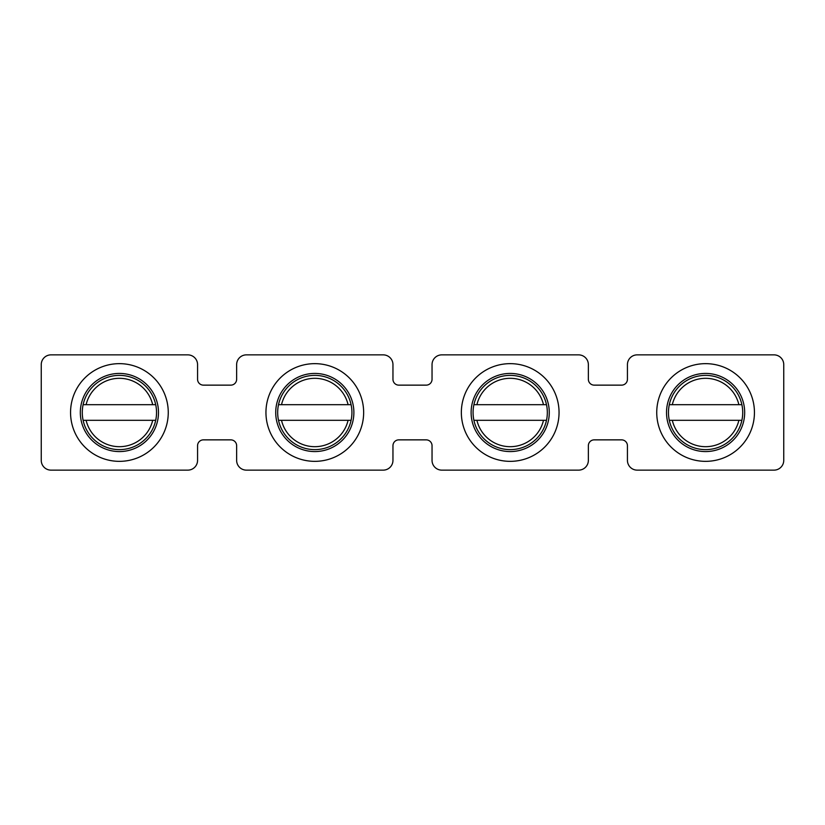 <?xml version="1.0" encoding="UTF-8"?>
<svg xmlns="http://www.w3.org/2000/svg" width="825" height="825" viewBox="0 0 825 825"><rect width="100%" height="100%" fill="white"/><g stroke="black" fill="none" stroke-linecap="round" stroke-linejoin="round"><path stroke-width="1.24" d="M773.984 470.137L637.199 470.137A9.766 9.766 0 0 1 627.433 460.371L627.433 445.717A5.857 5.857 0 0 0 621.576 439.859L594.217 439.859A5.857 5.857 0 0 0 588.359 445.717L588.359 460.371A9.766 9.766 0 0 1 578.583 470.137L441.808 470.137A9.766 9.766 0 0 1 432.042 460.371L432.042 445.717A5.857 5.857 0 0 0 426.174 439.859L398.826 439.859A5.857 5.857 0 0 0 392.958 445.717L392.958 460.371A9.766 9.766 0 0 1 383.192 470.137L246.417 470.137A9.766 9.766 0 0 1 236.641 460.371L236.641 445.717A5.857 5.857 0 0 0 230.783 439.859L203.424 439.859A5.857 5.857 0 0 0 197.567 445.717L197.567 460.371A9.766 9.766 0 0 1 187.801 470.137L51.016 470.137A9.766 9.766 0 0 1 41.25 460.371L41.25 364.629A9.766 9.766 0 0 1 51.016 354.863L187.801 354.863A9.766 9.766 0 0 1 197.567 364.629L197.567 379.283A5.857 5.857 0 0 0 203.424 385.141L230.783 385.141A5.857 5.857 0 0 0 236.641 379.283L236.641 364.629A9.766 9.766 0 0 1 246.417 354.863L383.192 354.863A9.766 9.766 0 0 1 392.958 364.629L392.958 379.283A5.857 5.857 0 0 0 398.826 385.141L426.174 385.141A5.857 5.857 0 0 0 432.042 379.283L432.042 364.629A9.766 9.766 0 0 1 441.808 354.863L578.583 354.863A9.766 9.766 0 0 1 588.359 364.629L588.359 379.283A5.857 5.857 0 0 0 594.217 385.141L621.576 385.141A5.857 5.857 0 0 0 627.433 379.283L627.433 364.629A9.766 9.766 0 0 1 637.199 354.863L773.984 354.863A9.766 9.766 0 0 1 783.75 364.629L783.75 460.371A9.766 9.766 0 0 1 773.984 470.137M119.408 449.625A37.125 37.125 0 0 1 82.283 412.5A37.125 37.125 0 0 1 119.408 375.375A37.125 37.125 0 0 1 156.533 412.5A37.125 37.125 0 0 1 119.408 449.625M119.408 451.574A39.074 39.074 0 0 1 80.324 412.5A39.074 39.074 0 0 1 119.408 373.426A39.074 39.074 0 0 1 158.483 412.5A39.074 39.074 0 0 1 119.408 451.574M119.408 363.65A48.85 48.85 0 0 1 168.259 412.5A48.85 48.85 0 0 1 119.408 461.35A48.85 48.85 0 0 1 70.558 412.5A48.85 48.85 0 0 1 119.408 363.65M155.698 420.317L83.119 420.317M83.119 404.683L155.698 404.683M314.799 449.625A37.125 37.125 0 0 1 277.674 412.5A37.125 37.125 0 0 1 314.799 375.375A37.125 37.125 0 0 1 351.924 412.5A37.125 37.125 0 0 1 314.799 449.625M314.799 451.574A39.074 39.074 0 0 1 275.725 412.5A39.074 39.074 0 0 1 314.799 373.426A39.074 39.074 0 0 1 353.884 412.5A39.074 39.074 0 0 1 314.799 451.574M314.799 363.65A48.85 48.85 0 0 1 363.65 412.5A48.85 48.85 0 0 1 314.799 461.35A48.85 48.85 0 0 1 265.949 412.5A48.85 48.85 0 0 1 314.799 363.65M510.201 449.625A37.125 37.125 0 0 1 473.076 412.5A37.125 37.125 0 0 1 510.201 375.375A37.125 37.125 0 0 1 547.326 412.5A37.125 37.125 0 0 1 510.201 449.625M510.201 451.574A39.074 39.074 0 0 1 471.116 412.5A39.074 39.074 0 0 1 510.201 373.426A39.074 39.074 0 0 1 549.275 412.5A39.074 39.074 0 0 1 510.201 451.574M510.201 363.65A48.85 48.85 0 0 1 559.051 412.5A48.85 48.85 0 0 1 510.201 461.35A48.85 48.85 0 0 1 461.35 412.5A48.85 48.85 0 0 1 510.201 363.65M705.592 449.625A37.125 37.125 0 0 1 668.467 412.5A37.125 37.125 0 0 1 705.592 375.375A37.125 37.125 0 0 1 742.717 412.5A37.125 37.125 0 0 1 705.592 449.625M705.592 451.574A39.074 39.074 0 0 1 666.518 412.5A39.074 39.074 0 0 1 705.592 373.426A39.074 39.074 0 0 1 744.676 412.5A39.074 39.074 0 0 1 705.592 451.574M705.592 363.65A48.85 48.85 0 0 1 754.442 412.5A48.85 48.85 0 0 1 705.592 461.35A48.85 48.85 0 0 1 656.741 412.5A48.85 48.85 0 0 1 705.592 363.65M351.099 420.317L278.51 420.317M278.51 404.683L351.099 404.683M546.49 420.317L473.901 420.317M473.901 404.683L546.49 404.683M741.881 420.317L669.302 420.317M669.302 404.683L741.881 404.683M86.12 404.683A34.196 34.196 0 0 1 152.697 404.683M152.697 420.317A34.196 34.196 0 0 1 86.12 420.317M281.511 404.683A34.196 34.196 0 0 1 348.088 404.683M348.088 420.317A34.196 34.196 0 0 1 281.511 420.317M476.912 404.683A34.196 34.196 0 0 1 543.489 404.683M543.489 420.317A34.196 34.196 0 0 1 476.912 420.317M672.303 404.683A34.196 34.196 0 0 1 738.88 404.683M738.88 420.317A34.196 34.196 0 0 1 672.303 420.317"/></g></svg>
